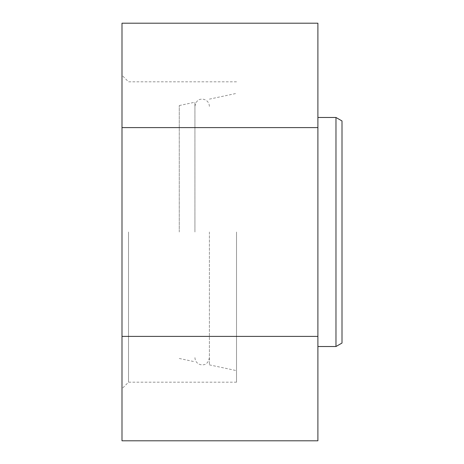 <?xml version="1.0" encoding="UTF-8"?>
<svg xmlns="http://www.w3.org/2000/svg" width="464" height="464" viewBox="0 0 464 464"><rect width="100%" height="100%" fill="white"/><g stroke="black" fill="none" stroke-linecap="round" stroke-linejoin="round"><path stroke-width="0.35" stroke-dasharray="2.32 1.74" d="M121.997 232L121.997 388.716L121.997 232M121.997 440.8L121.997 23.2M128.522 232L128.522 382.191L128.522 232M236.518 232L236.518 382.191L236.518 232M209.397 232L209.397 364.866L209.397 232M194.932 232L194.932 102.208L194.932 232M179.261 232L179.261 105.537L179.261 232M121.997 336.4L317.892 336.4L317.892 23.2M121.997 127.6L317.892 127.6M317.892 440.8L317.892 336.4M342.003 120.959L342.003 343.041M335.977 117.479L335.977 346.521M317.892 232L317.892 346.521L317.892 232M236.518 81.809L128.522 81.809L121.997 75.284M236.518 382.191L128.522 382.191L121.997 388.716M209.397 364.866L236.518 370.632M209.397 99.134L236.518 93.368M194.932 357.634C195.182 361.34 197.09 363.701 200.668 364.71C203.522 365.023 207.913 365.232 209.397 357.634M209.397 106.366C209.148 102.66 207.234 100.299 203.661 99.29C200.808 98.977 196.417 98.762 194.932 106.366M179.261 358.463L194.932 361.792M179.261 105.537L194.932 102.208"/><path stroke-width="0.7" d="M121.997 336.4L121.997 440.8L317.892 440.8L317.892 336.4L121.997 336.4L121.997 127.6L317.892 127.6L317.892 336.4M317.892 127.6L317.892 23.2L121.997 23.2L121.997 127.6M335.977 117.479L335.977 346.521L342.003 343.041L342.003 120.959L335.977 117.479L317.892 117.479M335.977 346.521L317.892 346.521"/></g></svg>
